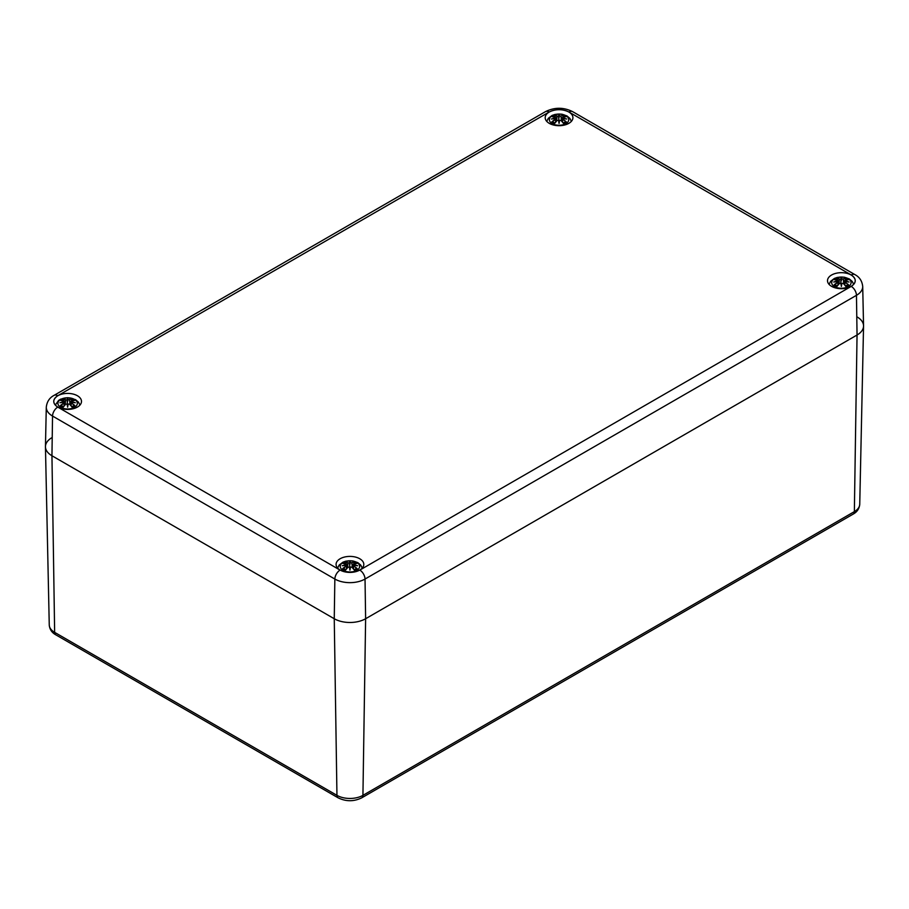 <?xml version="1.0" encoding="UTF-8"?>
<svg xmlns="http://www.w3.org/2000/svg" width="909" height="909" viewBox="0 0 909 909"><rect width="100%" height="100%" fill="white"/><g stroke="black" fill="none" stroke-linecap="round" stroke-linejoin="round"><path stroke-width="1.36" d="M57.767 395.722L549.195 112C555.774 108.921 562.341 108.921 568.92 112L851.233 274.984C856.551 278.779 856.551 282.574 851.233 286.38L359.805 570.102C353.226 573.17 346.659 573.17 340.08 570.102L57.767 407.107C52.449 403.312 52.449 399.517 57.767 395.722A7.397 4.272 60 0 0 54.074 395.358C49.506 397.767 46.904 401.71 46.291 407.198L45.45 446.535A22.18 12.806 0 0 0 51.949 455.75L334.251 618.734A22.18 12.806 0 0 0 365.623 618.734L857.051 335.012L365.623 618.734A22.18 12.806 180 0 1 334.251 618.734L51.949 455.75A22.18 12.806 180 0 1 45.45 446.853A22.18 12.806 180 0 1 51.949 437.638M853.21 514.085C857.13 511.937 859.312 508.665 859.744 504.256A18.373 10.601 180 0 1 854.358 511.619L362.93 795.352A5.545 3.204 60 0 1 361.782 797.807L853.21 514.085A5.545 3.204 -120 0 0 854.358 511.619L857.051 335.012A22.18 12.806 0 0 0 863.55 326.115A22.18 12.806 0 0 0 857.051 316.9M851.176 275.018A13.862 7.999 0 0 0 836.064 273.291A13.862 7.999 0 0 0 827.508 280.676A13.862 7.999 0 0 0 841.37 288.687A13.862 7.999 0 0 0 855.233 280.676A13.862 7.999 0 0 0 851.176 275.018M359.748 558.751A13.862 7.999 0 0 0 344.636 557.012A13.862 7.999 0 0 0 336.08 564.409A13.862 7.999 0 0 0 349.942 572.409A13.862 7.999 0 0 0 363.805 564.409A13.862 7.999 0 0 0 359.748 558.751M77.435 395.756A13.862 7.999 0 0 0 62.323 394.017A13.862 7.999 0 0 0 53.767 401.414A13.862 7.999 0 0 0 67.63 409.414A13.862 7.999 0 0 0 81.492 401.414A13.862 7.999 0 0 0 77.435 395.756M568.864 112.034A13.862 7.999 0 0 0 553.751 110.296A13.862 7.999 0 0 0 545.195 117.693A13.862 7.999 0 0 0 559.058 125.692A13.862 7.999 0 0 0 572.92 117.693A13.862 7.999 0 0 0 568.864 112.034M46.291 407.198A21.339 12.317 0 0 0 52.54 416.061L334.853 579.044A21.339 12.317 0 0 0 365.032 579.044L856.46 295.323L857.051 335.012A22.18 12.806 0 0 0 863.55 325.797L862.709 286.46A21.339 12.317 0 0 1 856.46 295.323A7.397 4.272 -120 0 0 851.233 286.38M554.82 123.045L554.672 123.351A8.386 4.84 180 0 1 551.922 121.761A23.986 17.157 -55.2 0 1 555.274 119.397L555.49 118.522L551.377 119.022L555.49 117.909L555.274 117.204A23.986 14.737 -133.3 0 0 551.922 116.693A8.386 4.84 180 0 1 554.672 115.102A23.986 12.442 72.3 0 1 557.16 116.113L558.524 116.147L559.058 114.591L559.592 116.147L560.967 116.113A23.986 12.442 -72.3 0 1 563.444 115.102A8.386 4.84 180 0 1 566.205 116.693A23.986 14.737 133.3 0 0 562.841 117.204L562.637 117.909L566.739 119.022L562.637 118.522L562.841 119.397A23.986 17.157 55.2 0 1 566.205 121.761A8.386 4.84 180 0 1 563.444 123.351A23.986 10.033 -116.3 0 0 560.967 120.488L559.592 120.283L559.058 123.454L558.524 120.283L557.16 120.488A23.986 10.033 116.3 0 0 554.672 123.351L557.16 120.488M562.841 119.397L566.205 121.761M562.557 122.124L562.637 118.522M566.739 119.022L565.387 118.818L566.739 119.022M562.637 117.909L563.296 115.398L559.592 116.147M562.705 117.261L562.535 118.5L565.977 118.852M560.967 116.113L561.489 120.92M559.058 114.591L559.058 117.829L559.058 115.17L558.705 116.363L557.16 116.113M558.524 116.147L559.058 122.465L558.399 120.227M554.672 115.102L555.285 117.159M556.638 120.92L557.024 116.329L554.82 115.398M555.274 117.204L555.49 117.909M555.41 117.261L555.592 118.5L552.138 118.852M552.74 118.818L555.604 118.125M555.49 118.522L555.274 119.397M555.558 122.124L555.604 118.556L555.41 119.613L551.922 121.761M559.058 123.454L559.592 120.283L559.058 121.999L558.524 120.283M561.103 120.545L563.296 123.045A7.431 4.295 180 0 0 565.318 121.851L565.318 121.851M63.391 406.766L63.244 407.073A8.386 4.84 180 0 1 60.483 405.482A23.986 17.157 -55.2 0 1 63.846 403.119L64.05 402.244L59.949 402.744L64.05 401.63L63.846 400.926A23.986 14.737 -133.3 0 0 60.483 400.414A8.386 4.84 180 0 1 63.244 398.824A23.986 12.442 72.3 0 1 65.721 399.835L67.096 399.88L67.63 398.312L68.164 399.88L69.527 399.835A23.986 12.442 -72.3 0 1 72.016 398.824A8.386 4.84 180 0 1 74.765 400.414A23.986 14.737 133.3 0 0 71.413 400.926L71.197 401.63L75.311 402.744L71.197 402.244L71.413 403.119A23.986 17.157 55.2 0 1 74.765 405.482A8.386 4.84 180 0 1 72.016 407.073A23.986 10.033 -116.3 0 0 69.527 404.21L68.164 404.005L67.63 407.175L67.096 404.005L65.721 404.21A23.986 10.033 116.3 0 0 63.244 407.073L65.721 404.21M71.413 403.119L74.765 405.482M71.129 405.846L71.197 402.244M75.311 402.744L73.959 402.539L75.311 402.744M71.197 401.63L71.868 399.119L68.164 399.88M71.277 400.983L71.095 402.221M69.527 399.835L70.061 404.641M67.63 398.312L67.63 401.551L67.63 398.892L67.277 400.085L65.721 399.835M67.096 399.88L67.63 406.198L66.971 403.948M63.244 398.824L63.857 400.892M65.198 404.641L65.584 400.051L63.391 399.119M63.846 400.926L64.05 401.63M63.982 400.983L64.153 402.221L60.71 402.573M61.301 402.539L64.175 401.846M64.05 402.244L63.846 403.119M64.13 405.846L64.175 402.289L63.982 403.335L60.483 405.482M67.63 407.175L68.164 404.005L67.63 405.721L67.096 404.005M69.663 404.266L71.868 406.766A7.431 4.295 180 0 0 73.879 405.573L73.879 405.573M834.235 284.744L835.121 284.835A7.431 4.295 180 0 0 837.109 286.04L836.984 286.335A8.386 4.84 180 0 1 834.235 284.744A23.986 17.157 -55.2 0 1 837.587 282.392L837.803 281.517L833.689 282.017L837.803 280.892L837.587 280.188A23.986 14.737 -133.3 0 0 834.235 279.677A8.386 4.84 180 0 1 836.984 278.097A23.986 12.442 72.3 0 1 839.473 279.108L840.836 279.143L841.37 277.575L841.904 279.143L843.279 279.108A23.986 12.442 -72.3 0 1 845.756 278.097A8.386 4.84 180 0 1 848.517 279.677A23.986 14.737 133.3 0 0 845.154 280.188L844.95 280.892L849.051 282.017L844.95 281.517L845.154 282.392A23.986 17.157 55.2 0 1 848.517 284.744A8.386 4.84 180 0 1 845.756 286.335A23.986 10.033 -116.3 0 0 843.279 283.472L841.904 283.267L841.37 286.449L840.836 283.267L839.473 283.472A23.986 10.033 116.3 0 0 836.984 286.335L839.473 283.472M845.154 282.392L848.517 284.744M844.87 285.119L844.95 281.517M849.051 282.017L847.699 281.813L849.051 282.017M844.95 280.892L845.609 278.393L841.904 279.143M845.018 280.245L844.279 284.437M843.279 279.108L843.802 283.903M841.37 277.575L841.37 280.824L841.37 278.154L841.018 279.358L839.473 279.108M840.836 279.143L840.836 283.267L841.37 284.983L841.723 283.335L841.37 286.449M836.984 278.097L837.598 280.154M838.939 283.903L839.337 279.313L837.132 278.393M837.587 280.188L837.803 280.892M837.723 280.245L837.587 282.392M835.041 281.813L837.916 281.12M837.871 285.119L837.916 281.551L835.121 284.835M843.416 283.528L845.609 286.04M847.631 284.835L847.631 284.835A7.431 4.295 180 0 1 845.631 286.04M342.795 568.477L343.682 568.568A7.431 4.295 180 0 0 345.681 569.761L345.556 570.068A8.386 4.84 180 0 1 342.795 568.477A23.986 17.157 -55.2 0 1 346.159 566.114L346.363 565.239L342.261 565.739L346.363 564.625L346.159 563.921A23.986 14.737 -133.3 0 0 342.795 563.41A8.386 4.84 180 0 1 345.556 561.819A23.986 12.442 72.3 0 1 348.033 562.83L349.408 562.864L349.942 561.308L350.476 562.864L351.84 562.83A23.986 12.442 -72.3 0 1 354.328 561.819A8.386 4.84 180 0 1 357.078 563.41A23.986 14.737 133.3 0 0 353.726 563.921L353.51 564.625L357.623 565.739L353.51 565.239L353.726 566.114A23.986 17.157 55.2 0 1 357.078 568.477A8.386 4.84 180 0 1 354.328 570.068A23.986 10.033 -116.3 0 0 351.84 567.205L350.476 567L349.942 570.17L349.408 567L348.033 567.205A23.986 10.033 116.3 0 0 345.556 570.068L348.033 567.205M353.726 566.114L357.078 568.477M353.442 568.841L353.51 565.239M357.623 565.739L356.26 565.534L357.623 565.739M353.51 564.625L354.18 562.114L350.476 562.864M353.59 563.978L353.408 565.216L356.862 565.568M351.84 562.83L352.362 567.636M349.942 561.308L349.942 564.546L349.942 561.887L349.59 563.08L348.033 562.83M349.408 562.864L349.942 569.182L349.283 566.943M345.556 561.819L346.17 563.875M347.511 567.636L347.897 563.046L345.704 562.114M346.159 563.921L346.363 564.625M346.295 563.978L346.465 565.216L343.023 565.568M343.613 565.534L346.488 564.841M346.363 565.239L346.159 566.114M346.443 568.841L346.488 565.273L343.682 568.568M349.942 570.17L350.476 567L349.942 568.716L349.408 567M351.976 567.261L354.18 569.761M356.192 568.568L356.192 568.568A7.431 4.295 180 0 1 354.203 569.761M338.103 797.807A5.545 3.204 -60 0 1 336.955 795.352L54.642 632.357A5.545 3.204 120 0 0 55.79 634.812L338.103 797.807C345.988 801.681 353.885 801.681 361.782 797.807M359.805 570.102A7.397 4.272 -120 0 1 365.032 579.044L365.623 618.734L362.93 795.352A18.373 10.601 180 0 1 336.955 795.352L334.251 618.734L334.853 579.044A7.397 4.272 -60 0 1 340.08 570.102M57.767 407.107A7.397 4.272 -60 0 0 52.54 416.061L51.949 455.75L54.642 632.357A18.373 10.601 180 0 1 49.256 624.983C49.688 629.403 51.87 632.675 55.79 634.812M568.92 112A7.397 4.272 -60 0 1 572.613 111.625C563.58 107.171 554.535 107.171 545.502 111.625A7.397 4.272 60 0 1 549.195 112M572.613 111.625L854.926 274.62A7.397 4.272 120 0 0 851.233 274.984M565.921 115.704A9.704 5.602 180 0 1 567.318 122.601A9.704 5.602 180 0 1 553.342 124.192A9.704 5.602 180 0 1 551.683 116.022A9.704 5.602 180 0 1 565.921 115.704M562.512 118.125L565.387 118.818M563.08 115.92A7.431 4.295 180 0 1 564.796 116.795M553.331 116.795A7.431 4.295 180 0 1 555.047 115.92M554.797 123.045A7.431 4.295 180 0 1 552.808 121.851M74.493 399.426A9.704 5.602 180 0 1 75.89 406.323A9.704 5.602 180 0 1 61.914 407.914A9.704 5.602 180 0 1 60.255 399.744A9.704 5.602 180 0 1 74.493 399.426M71.084 401.846L73.959 402.539M71.652 399.642A7.431 4.295 180 0 1 73.356 400.517M61.892 400.517A7.431 4.295 180 0 1 63.607 399.642M63.369 406.766A7.431 4.295 180 0 1 61.369 405.573M848.233 278.688A9.704 5.602 180 0 1 849.631 285.596A9.704 5.602 180 0 1 835.655 287.187A9.704 5.602 180 0 1 833.996 279.018A9.704 5.602 180 0 1 848.233 278.688M844.825 281.12L847.699 281.813M845.393 278.904A7.431 4.295 180 0 1 847.108 279.79M835.644 279.79A7.431 4.295 180 0 1 837.348 278.904M356.805 562.421A9.704 5.602 180 0 1 358.203 569.318A9.704 5.602 180 0 1 344.227 570.909A9.704 5.602 180 0 1 342.568 562.739A9.704 5.602 180 0 1 356.805 562.421M353.396 564.841L356.26 565.534M353.953 562.637A7.431 4.295 180 0 1 355.669 563.512M344.204 563.512A7.431 4.295 180 0 1 345.92 562.637M49.256 624.983L45.45 446.853M859.744 504.256L863.55 326.115M54.074 395.358L545.502 111.625M854.926 274.62C859.494 277.029 862.096 280.972 862.709 286.46M571.386 121.352L569.852 118.363L566.955 115.92L561.887 114.182L555.092 114.409L552.127 115.42L548.309 118.306L546.741 121.352M561.967 121.442L562.546 118.488M565.989 116.682L562.239 117.67L561.842 121.306M552.138 116.682L555.888 117.67L556.274 121.306M555.569 118.488L556.149 121.442M554.944 123.045L552.74 121.772M554.763 123.09L557.035 120.488L558.66 120.272M563.364 123.09L561.08 120.488L559.455 120.272M565.387 121.772L563.171 123.045M79.947 405.084L78.424 402.096L75.527 399.642L67.652 397.688L60.687 399.153L58.619 400.38L55.301 405.084M70.538 405.164L71.118 402.21L74.549 402.573M74.561 400.403L70.8 401.392L70.413 405.028M60.698 400.403L64.448 401.392L64.846 405.028M64.141 402.21L64.721 405.164M63.516 406.766L61.301 405.494M63.323 406.812L65.607 404.21L67.232 404.005M71.936 406.823L69.652 404.21L68.027 403.994M73.947 405.494L71.743 406.766M853.699 284.347L852.165 281.358L849.267 278.915L844.188 277.177L837.405 277.404L834.439 278.415L830.621 281.301L829.053 284.347M844.881 281.472L848.29 281.847M848.302 279.665L844.552 280.665L844.154 284.301M834.451 279.665L838.2 280.665L838.587 284.301M837.859 281.472L834.451 281.847M837.257 286.028L835.053 284.756M837.075 286.085L839.348 283.483L840.973 283.267M845.677 286.085L843.393 283.483L841.768 283.267M847.699 284.756L845.484 286.028M838.2 281.926L838.462 284.437M362.259 568.068L360.737 565.08L357.828 562.637L352.76 560.898L345.965 561.126L343.011 562.137L339.193 565.023L337.614 568.068M352.851 568.159L353.431 565.205M356.862 563.387L353.112 564.387L352.726 568.023M343.011 563.398L346.761 564.387L347.158 568.023M346.454 565.205L347.033 568.159M345.829 569.761L343.613 568.489M345.636 569.807L347.92 567.205L349.545 566.989M354.237 569.807L351.965 567.205L350.34 566.989M356.26 568.489L354.055 569.761"/></g></svg>
